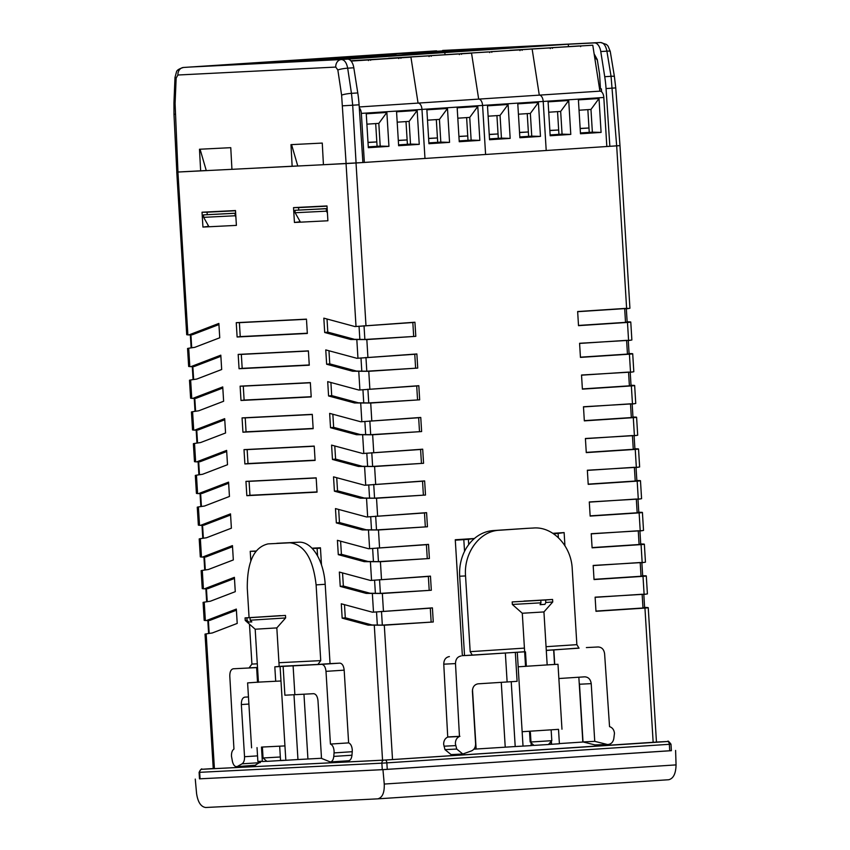 <?xml version="1.0" encoding="UTF-8"?>
<svg xmlns="http://www.w3.org/2000/svg" width="850" height="850" viewBox="0 0 850 850"><rect width="100%" height="100%" fill="white"/><g stroke="black" fill="none" stroke-linecap="round" stroke-linejoin="round"><path stroke-width="1.27" d="M643.811 594.501L647.403 593.895L646.298 575.928L642.664 575.652M641.878 562.764L645.458 562.158L644.353 544.191L640.719 543.915M639.933 531.027L643.514 530.421L642.419 512.454L638.775 512.178M637.989 499.279L641.58 498.684L640.475 480.717L636.841 480.441M636.055 467.543L639.636 466.947L638.531 448.981L634.897 448.704M634.111 435.806L637.691 435.2L636.597 417.233L632.952 416.957M632.166 404.069L635.747 403.463L634.653 385.496L631.019 385.22M630.222 372.332L633.813 371.726L632.708 353.759L629.074 353.483M628.288 340.595L631.869 339.989L630.774 322.022L627.13 321.746M626.344 308.858L629.924 308.252L619.979 145.626L616.675 145.871L626.609 308.327L577.649 311.536L578.51 325.656L627.481 322.437C630.881 322.192 631.593 322.001 629.606 321.863M307.339 333.466L306.457 319.143L236.247 322.671L237.118 336.993L307.339 333.466M309.272 365.203L308.401 350.88L238.181 354.408L239.062 368.73L309.272 365.203M311.217 396.939L310.346 382.617L240.125 386.155L240.996 400.467L311.217 396.939M313.161 428.676L312.279 414.354L242.069 417.892L242.941 432.204L313.161 428.676M317.039 492.15L316.168 477.838L245.947 481.366L246.829 495.678L317.039 492.15M315.095 460.413L314.224 446.091L244.003 449.629L244.885 463.941L315.095 460.413M307.317 333.221L240.242 336.6L239.392 322.66L236.247 322.671M239.392 322.66L306.467 319.281M240.242 336.6L237.118 336.993M309.262 364.958L242.186 368.337L241.326 354.397L238.181 354.408M241.326 354.397L308.412 351.018M242.186 368.337L239.062 368.73M311.206 396.706L244.12 400.074L243.27 386.134L240.125 386.155M243.27 386.134L310.346 382.766M244.12 400.074L240.996 400.467M313.14 428.442L246.064 431.811L245.214 417.871L242.069 417.892M245.214 417.871L312.29 414.502M246.064 431.811L242.941 432.204M315.084 460.179L248.009 463.547L247.148 449.608L244.003 449.629M247.148 449.608L314.234 446.239M248.009 463.547L244.885 463.941M317.029 491.916L249.942 495.284L249.093 481.344L245.947 481.366M249.093 481.344L316.168 477.976M249.942 495.284L246.829 495.678M372.002 624.973L382.33 625.111L433.266 621.987L432.406 607.867L372.47 612.213L341.296 603.798L342.168 618.141L368.124 625.133L372.002 624.973L345.291 617.78L344.494 604.669M342.168 618.141L345.291 617.78M372.47 612.213L430.302 608.164L431.141 621.903M370.058 593.236L380.386 593.374L431.322 590.251L430.461 576.13L370.526 580.465L339.352 572.061L340.234 586.404L366.18 593.396L370.058 593.236L343.358 586.032L342.55 572.932M340.234 586.404L343.358 586.032M370.526 580.465L428.358 576.428L429.197 590.166M368.114 561.499L378.452 561.638L429.388 558.514L428.517 544.393L368.592 548.728L337.408 540.324L338.289 554.657L364.236 561.659L368.114 561.499L341.413 554.296L340.606 541.184M338.289 554.657L341.413 554.296M368.592 548.728L426.424 544.691L427.263 558.429M366.18 529.763L376.507 529.901L427.444 526.777L426.583 512.656L366.647 516.991L335.474 508.587L336.345 522.92L362.302 529.922L366.18 529.763L339.469 522.559L338.672 509.447M336.345 522.92L339.469 522.559M366.647 516.991L424.479 512.954L425.319 526.692M364.236 498.026L374.563 498.164L425.499 495.04L424.639 480.919L364.703 485.254L333.529 476.85L334.411 491.183L360.358 498.185L364.236 498.026L337.535 490.822L336.728 477.711M334.411 491.183L337.535 490.822M364.703 485.254L422.535 481.217L423.374 494.955M362.291 466.289L372.629 466.427L423.566 463.293L422.694 449.183L362.769 453.517L331.585 445.113L332.467 459.446L358.413 466.448L362.291 466.289L335.591 459.085L334.783 445.974M332.467 459.446L335.591 459.085M362.769 453.517L420.591 449.48L421.441 463.218M360.347 434.552L370.685 434.679L421.621 431.556L420.761 417.446L360.825 421.781L329.651 413.376L330.522 427.709L356.479 434.711L360.347 434.552L333.646 427.348L332.849 414.237M330.522 427.709L333.646 427.348M360.825 421.781L418.657 417.743L419.496 431.481M358.413 402.804L368.741 402.942L419.677 399.819L418.816 385.698L358.881 390.044L327.707 381.639L328.578 395.973L354.535 402.964L358.413 402.804L331.702 395.611L330.905 382.5M328.578 395.973L331.702 395.611M358.881 390.044L416.712 385.996L417.552 399.744M356.469 371.067L366.796 371.206L417.733 368.082L416.872 353.961L356.936 358.307L325.763 349.902L326.644 364.236L352.591 371.227L356.469 371.067L329.768 363.874L328.961 350.763M326.644 364.236L329.768 363.874M356.936 358.307L414.768 354.259L415.608 368.007M354.524 339.331L364.862 339.469L415.799 336.345L414.928 322.224L355.002 326.57L323.829 318.155L324.7 332.499L350.657 339.49L354.524 339.331L327.824 332.138L327.027 319.026M324.7 332.499L327.824 332.138M355.002 326.57L412.834 322.522L413.674 336.26M214.413 768.644L206.167 633.877L212.277 632.974L237.214 623.422L236.332 609.078L206.38 620.564L209.865 620.383L236.406 610.215M206.38 620.564L205.349 620.511L204.223 602.14L210.333 601.237L235.269 591.674L234.398 577.341L204.436 588.827L207.921 588.646L234.462 578.478M204.436 588.827L203.405 588.774L202.289 570.403L208.388 569.5L233.325 559.938L232.454 545.604L202.491 557.09L205.976 556.909L232.518 546.741M202.491 557.09L201.471 557.037L200.345 538.666L206.454 537.763L231.391 528.201L230.509 513.867L200.547 525.353L204.042 525.173L230.584 515.004M200.547 525.353L199.527 525.3L198.401 506.929L204.51 506.026L229.447 496.464L228.576 482.131L198.613 493.606L202.098 493.436L228.639 483.257M198.613 493.606L197.583 493.563L196.456 475.182L202.566 474.279L227.502 464.727L226.631 450.394L196.669 461.869L200.154 461.699L226.695 451.52M196.669 461.869L195.638 461.826L194.523 443.445L200.621 442.542L225.569 432.99L224.687 418.657L194.724 430.132L198.22 429.951L224.761 419.783M194.724 430.132L193.704 430.089L192.578 411.708L198.688 410.805L223.624 401.253L222.742 386.92L192.791 398.395L196.276 398.214L222.817 388.046M192.791 398.395L191.76 398.353L190.634 379.971L196.743 379.068L221.68 369.516L220.809 355.172L190.846 366.658L194.331 366.478L220.873 356.309M190.846 366.658L189.816 366.616L188.7 348.234L194.799 347.331L219.746 337.779L218.864 323.436L188.902 334.921L192.398 334.741L218.939 324.572M188.902 334.921L187.882 334.868L177.916 172.04L176.768 172.083L206.263 170.531L200.069 149.218M176.768 172.083L186.713 334.709L187.882 334.868M188.7 348.234L187.553 348.479L188.657 366.446L189.816 366.616M190.634 379.971L189.497 380.216L190.602 398.183L191.76 398.353M192.578 411.708L191.441 411.963L192.536 429.93L193.704 430.089M194.523 443.445L193.375 443.7L194.48 461.667L195.638 461.826M196.456 475.182L195.319 475.437L196.424 493.404L197.583 493.563M198.401 506.929L197.264 507.174L198.358 525.141L199.527 525.3M200.345 538.666L199.208 538.911L200.303 556.878L201.471 557.037M202.289 570.403L201.142 570.648L202.247 588.614L203.405 588.774M204.223 602.14L203.086 602.384L204.181 620.351L205.349 620.511M206.167 633.877L205.031 634.121L213.254 768.697M414.928 322.224L412.834 322.522M350.657 339.49L366.828 339.564L415.799 336.345M416.872 353.961L414.768 354.259M352.591 371.227L368.772 371.301L417.733 368.082M418.816 385.698L416.712 385.996M354.535 402.964L370.706 403.038L419.677 399.819M420.761 417.446L418.657 417.743M356.479 434.711L372.651 434.775L421.621 431.556M422.694 449.183L420.591 449.48M358.413 466.448L374.595 466.512L423.566 463.293M424.639 480.919L422.535 481.217M360.358 498.185L376.529 498.249L425.499 495.04M426.583 512.656L424.479 512.954M362.302 529.922L378.473 529.986L427.444 526.777M428.517 544.393L426.424 544.691M364.236 561.659L380.418 561.722L429.388 558.514M430.461 576.13L428.358 576.428M366.18 593.396L382.351 593.47L431.322 590.251M432.406 607.867L430.302 608.164M368.124 625.133L384.296 625.207L433.266 621.987M577.649 311.695L624.676 308.614L625.515 322.352L578.499 325.444M625.759 308.699L624.676 308.614M628.787 308.497L626.609 308.327M625.515 322.352L626.577 322.065M579.594 343.432L626.609 340.351L627.449 354.089L580.433 357.181M627.704 340.436L626.609 340.351M630.732 340.234L579.583 343.283L580.444 357.393L629.414 354.184C632.825 353.929 633.537 353.738 631.55 353.6M627.449 354.089L628.511 353.802M581.538 375.179L628.554 372.087L629.393 385.826L582.378 388.918M629.638 372.172L628.554 372.087M632.666 371.981L581.528 375.02L582.388 389.13L631.359 385.921C634.769 385.666 635.471 385.475 633.484 385.337M629.393 385.826L630.456 385.539M583.482 406.916L630.498 403.824L631.338 417.562L584.322 420.654M631.582 403.909L630.498 403.824M634.61 403.718L583.472 406.757L584.332 420.867L633.303 417.658C636.703 417.403 637.415 417.212 635.428 417.074M631.338 417.562L632.4 417.276M585.416 438.653L632.432 435.561L633.271 449.299L586.256 452.391M633.526 435.646L632.432 435.561M636.554 435.455L585.406 438.494L586.277 452.614L635.237 449.395C638.648 449.14 639.359 448.949 637.372 448.811M633.271 449.299L634.344 449.013M587.361 470.39L634.376 467.298L635.216 481.036L588.2 484.128M635.46 467.394L634.376 467.298M638.499 467.192L587.35 470.231L588.211 484.351L637.181 481.132C640.592 480.877 641.293 480.686 639.317 480.547M635.216 481.036L636.278 480.749M589.305 502.127L636.321 499.035L637.16 512.784L590.144 515.865M637.404 499.131L636.321 499.035M640.433 498.929L589.294 501.967L590.155 516.088L639.126 512.869C642.526 512.614 643.237 512.423 641.251 512.295M637.16 512.784L638.222 512.486M591.239 533.864L638.254 530.783L639.094 544.521L592.078 547.602M639.349 530.867L638.254 530.783M642.377 530.666L591.228 533.704L592.099 547.825L641.07 544.606C644.47 544.361 645.182 544.159 643.195 544.032M639.094 544.521L640.167 544.223M593.183 565.601L640.199 562.519L641.038 576.258L594.023 579.339M641.282 562.604L640.199 562.519M644.321 562.403L593.173 565.441L594.033 579.562L643.004 576.343C646.414 576.098 647.126 575.896 645.139 575.769M641.038 576.258L642.101 575.971M595.128 597.338L642.143 594.256L642.982 607.994L595.967 611.086M643.227 594.341L642.143 594.256M646.255 594.139L595.117 597.178L595.977 611.299L644.948 608.079C648.359 607.835 649.06 607.644 647.073 607.506L644.608 607.389M656.466 742.231L648.242 607.665L647.073 607.506M642.982 607.994L644.045 607.707M365.967 325.444L356.022 162.988L616.675 145.871L611.054 76.298L604.732 76.713A72.271 39.143 86.2 0 1 606.05 88.581L609.854 146.317L607.112 146.455M177.916 172.04L346.056 163.583L356.012 326.411M356.022 162.988L346.056 163.583M200.653 170.903L199.484 149.249L230.764 147.677L231.933 169.331L296.342 166.026M206.263 170.531L204.839 170.627M558.354 537.668L558.11 533.439L553.488 533.747M468.701 544.606L468.392 539.336L455.303 540.196M320.471 548.186L317.103 548.356L317.603 556.006M474.417 538.507L455.271 539.739L462.368 655.722M564.931 545.764L564.124 532.589L552.861 533.332M256.126 551.013L250.229 551.31L250.814 560.936M321.491 564.921L320.439 547.782L311.993 548.207M202.938 227.067L236.396 225.388L235.492 210.545L202.034 212.224L202.938 227.067L208.739 226.376M294.44 222.466L327.898 220.777L326.995 205.944L293.526 207.623L294.44 222.466L300.241 221.776M235.503 210.768L207.071 212.202L207.251 214.646M208.059 225.165L208.154 226.408M327.006 206.167L298.562 207.602L298.754 210.046M299.561 220.564L299.646 221.808M558.11 533.439L564.124 532.589M474.417 538.486L468.392 539.336M250.229 551.31L255.924 551.289M317.103 548.356L312.152 548.378M207.071 212.202L202.034 212.224M298.562 207.602L293.526 207.623M662.692 780.13L383.786 798.447A14.45 7.831 -93.8 0 0 383.786 798.447L377.868 798.841M671.383 750.646L382.946 769.654L199.484 778.823M662.724 780.13L668.706 779.737C673.391 778.579 675.846 773.628 676.058 764.894L384.253 784.051C384.551 792.763 382.373 797.693 377.74 798.851L205.7 807.5C200.898 806.82 197.859 802.156 196.573 793.496L195.266 779.099M668.706 779.737L377.74 798.851M675.601 750.433L676.058 764.894M384.253 784.051L382.946 769.654M387.26 769.356L386.856 762.864L670.99 744.196L671.383 750.688L382.277 769.654L199.484 778.844L199.091 772.352L381.873 763.162L382.277 769.654M213.244 768.538L202.109 769.271A2.89 1.562 86.2 0 1 202.13 769.271L384.912 760.059M580.168 128.573L588.976 127.989L580.157 128.435M570.786 134.406L550.173 135.756L548.101 101.851L568.714 100.502L570.786 134.406L562.062 134.151L560.671 111.435L548.739 112.221M568.714 100.502L560.671 111.435M550.173 135.692L564.995 134.714M550.12 134.938L562.062 134.151L550.12 134.938M601.088 132.409L580.486 133.769L578.404 99.864L599.016 98.515L601.088 132.409L592.365 132.164L590.973 109.438L579.041 110.224M599.016 98.515L590.973 109.438M580.476 133.705L595.308 132.727M580.433 132.951L592.365 132.164L580.433 132.94M589.241 132.366L587.849 109.65M558.928 134.353L557.547 111.637M509.883 50.309L592.779 45.209L509.883 50.309M359.242 106.962L599.909 91.152L592.779 45.209M599.909 91.152A6.503 3.527 -93.8 0 1 603.819 97.474L543.203 101.448A6.503 3.527 -93.8 0 0 539.293 95.136L532.164 49.183L539.293 95.136A6.503 3.527 86.2 0 1 543.203 101.448L546.21 150.503L362.897 162.52M549.854 130.56L558.662 129.986L549.844 130.422M603.819 97.474L606.826 146.519L546.21 150.503L543.203 101.448L482.587 105.432L485.594 154.477L482.587 105.432A6.503 3.527 -93.8 0 0 478.678 99.121L471.548 53.167L388.641 58.268L471.548 53.167L478.678 99.121A6.503 3.527 86.2 0 1 482.587 105.432L421.972 109.416L424.979 158.461L421.972 109.416A6.503 3.527 -93.8 0 0 418.062 103.094L410.933 57.152L350.837 60.754M519.552 132.547L528.36 131.973L519.541 132.409M510.17 138.38L489.558 139.74L487.486 105.836L508.098 104.486L510.17 138.38L501.447 138.136L500.055 115.419L488.123 116.195M508.098 104.486L500.055 115.419M489.558 139.676L504.379 138.699M489.504 138.922L501.447 138.136L489.504 138.911M540.472 136.393L519.871 137.742L517.788 103.849L538.401 102.489L540.472 136.393L531.749 136.149L530.358 113.422L518.426 114.208M538.401 102.489L530.358 113.422M519.86 137.679L534.692 136.712M519.817 136.924L531.749 136.149L519.817 136.924M528.626 136.34L527.234 113.634M498.312 138.337L496.931 115.621M489.239 134.544L498.047 133.96L489.228 134.406M458.936 136.531L467.744 135.957L458.926 136.393M449.554 142.364L428.942 143.714L426.87 109.82L447.483 108.46L449.554 142.364L440.821 142.12L439.439 119.393L427.497 120.179M447.483 108.46L439.439 119.393M428.942 143.65L443.764 142.683M428.889 142.906L440.821 142.12L428.889 142.896M479.857 140.377L459.244 141.727L457.172 107.823L477.785 106.473L479.857 140.377L471.134 140.123L469.742 117.406L457.81 118.192M477.785 106.473L469.742 117.406M459.244 141.663L474.077 140.686M459.202 140.909L471.134 140.123L459.202 140.909M468.01 140.324L466.618 117.608M437.697 142.322L436.316 119.606M351.114 61.083L410.933 57.152L418.062 103.094A6.503 3.527 86.2 0 1 421.972 109.416L361.356 113.39L364.353 162.446M428.623 138.518L437.431 137.944L428.612 138.391M398.31 140.516L407.129 139.931L398.31 140.377M388.939 146.349L368.326 147.698L366.254 113.794L386.856 112.444L388.939 146.349L380.205 146.094L378.824 123.377L366.881 124.164M386.856 112.444L378.824 123.377M368.316 147.634L383.148 146.657M368.273 146.88L380.205 146.094L368.273 146.88M419.241 144.351L398.629 145.711L396.557 111.807L417.169 110.457L419.241 144.351L410.518 144.107L409.126 121.391L397.194 122.166M417.169 110.457L409.126 121.391M398.629 145.648L413.451 144.67M398.586 144.893L410.518 144.107L398.586 144.883M407.394 144.309L406.002 121.593M377.081 146.296L375.689 123.579M359.306 107.907A6.503 3.527 86.2 0 1 361.356 113.39M368.007 142.502L376.816 141.929L367.997 142.364M279.671 746.173L280.553 760.601L297.957 759.539L293.983 694.673M278.364 666.496L274.816 666.836L275.697 681.254L262.799 681.902M279.183 666.464L280.266 666.432M333.774 756.415L334.061 752.909L352.251 751.708L351.953 755.225L333.774 756.415C333.37 759.794 332.212 761.643 330.321 761.951L321.513 758.402L317.985 700.697C317.464 696.352 316.019 694.014 313.629 693.685L284.888 695.215L283.124 666.368L321.64 664.339C324.041 664.647 325.486 666.984 325.996 671.351L344.176 670.161C343.676 665.794 342.221 663.457 339.83 663.138L330.044 663.638L325.199 584.29A43.361 23.492 -93.8 0 0 299.094 542.194L277.196 543.288A43.361 23.492 -93.8 0 0 276.994 543.299A43.361 23.492 -93.8 0 0 276.803 543.32M249.071 617.567L247.286 588.349C247.074 561.988 254.012 547.166 268.101 543.883L289.999 542.789C304.406 544.638 313.108 558.673 316.104 584.885L320.737 660.62L317.921 664.434L330.044 663.638M321.502 758.264L297.957 759.539M284.102 760.272L281.371 760.421M261.502 747.341L262.363 761.515L266.804 761.292M262.352 761.239L257.879 761.462L257.029 747.596M257.518 667.463L249.103 667.888L251.919 664.084L249.475 624.176M248.901 704.055L241.347 704.554L244.534 756.723C244.63 760.251 243.812 762.62 242.059 763.831L237.543 766.371C235.238 767.21 233.538 765.584 232.443 761.515L231.476 756.192C231.381 752.664 232.209 750.295 233.952 749.084L229.798 676.186C229.776 671.819 230.934 669.354 233.272 668.78L257.529 667.558M257.539 667.686L256.636 667.749L257.539 667.696M283.124 666.368L274.816 666.836M280.096 666.57L280.978 680.988L257.518 682.168L256.636 667.749M261.481 747.086L284.941 745.907L285.834 760.336M255.733 765.181L236.576 766.657L254.766 765.468L261.566 761.281M241.347 704.554C241.315 700.177 242.473 697.712 244.811 697.138L248.466 696.957M348.627 742.879L330.438 744.069L348.627 742.879L344.176 670.161M352.251 751.708L352.261 749.838C351.932 746.321 350.827 744.048 348.946 743.017M351.953 755.225C351.549 758.604 350.402 760.442 348.5 760.761L330.321 761.951M330.756 744.207C332.637 745.237 333.752 747.511 334.082 751.028L334.061 752.909M330.438 744.069L325.996 671.351M251.579 747.819L247.605 682.901L258.421 682.125M276.335 681.222L280.978 680.988L284.941 745.907M258.421 682.21L257.348 682.306M279.183 666.528L276.824 627.906L255.181 629.223L258.432 682.274M262.406 747.288L263.054 757.987L280.33 756.989M263.054 757.987L266.889 761.366L281.308 760.484M285.473 615.432L250.038 617.684L285.473 615.432L285.632 617.95L250.197 620.213L251.834 621.913L248.71 622.072L247.063 620.372L245.236 620.426L255.181 629.223M250.038 617.684L250.197 620.213M247.063 620.372L246.914 617.844L245.076 617.897L280.511 615.687M246.914 617.844L280.511 615.634M251.791 621.871L248.71 622.072M551.044 741.551L551.214 744.303L548.484 744.451M594.957 744.908L608.271 744.462L594.957 744.908L583.015 741.944L594.745 741.349L606.688 744.313M459.68 576.226L464.536 655.573L472.356 655.18L470.178 651.674L465.545 575.939C463.632 552.84 479.793 530.952 499.269 530.262L527.818 528.307A43.361 36.444 87.1 0 0 527.351 528.328L493.404 530.559A43.361 36.444 87.1 0 0 459.68 576.226L465.545 575.939M527.351 528.328L533.216 528.041C552.617 526.171 571.317 545.764 572.231 568.926L576.863 644.661L579.041 648.178L546.284 650.324M578.85 677.216L582.824 742.039L559.385 743.58M551.214 744.303L559.396 743.761L558.524 729.502M533.928 745.333L531.197 745.524M511.233 681.668L515.206 746.544L531.207 745.62L530.4 732.498M515.206 746.544L473.875 749.169M462.368 655.679L524.652 651.812M550.545 650.133L546.284 650.473M551.703 650.091L578.542 648.082M472.494 689.584L476.138 749.052M523.026 746.151L522.144 731.722L558.514 729.343M553.658 649.995L554.54 664.424L518.171 666.804L517.289 652.386M515.334 652.481L517.097 681.328L478.029 683.836C474.396 684.526 472.515 687.066 472.409 691.454L475.596 743.622C475.639 747.161 474.279 749.572 471.538 750.879L462.825 754.003L456.716 749.041L455.398 743.761C455.366 740.222 456.726 737.8 459.467 736.493L455.494 663.595C455.6 659.207 457.481 656.668 461.114 655.977M449.384 656.572C445.729 657.241 443.859 659.781 443.764 664.179L447.737 737.088C444.996 738.395 443.636 740.817 443.668 744.345L444.986 749.636L451.095 754.598L462.825 754.014M558.864 678.534L584.715 676.834C588.402 677.036 590.569 679.309 591.218 683.644L579.487 684.239L583.015 741.944M579.487 684.239L579.169 682.401M586.372 647.572L598.102 646.977C601.811 647.169 603.978 649.442 604.605 653.799L609.546 726.644C612.425 727.579 614.061 729.799 614.465 733.316L613.796 738.724C613.062 742.135 611.214 744.048 608.271 744.462M591.218 683.644L594.745 741.349M546.359 664.955L526.352 666.273L525.47 651.844M522.144 731.722L518.171 666.804L525.364 666.336M547.347 664.891L557.993 664.286L561.967 729.204M448.205 736.907L459.935 736.312M462.358 655.552L464.525 655.414M548.261 664.881L547.188 664.912M547.177 664.987L543.936 611.936L522.293 613.254L525.544 666.411M530.984 741.997L551.809 740.69L551.151 730.001M531.027 742.783L533.991 745.397L548.42 744.515L551.809 740.69M543.936 611.936L552.734 601.981L545.796 602.512L544.924 604.371L540.069 604.69L540.951 602.831L512.337 604.456L522.293 613.254M523.972 601.152L552.585 599.463L545.647 599.994L545.796 602.512M540.791 600.312L512.189 601.928L540.791 600.312L540.951 602.831M523.972 601.077L545.647 599.994M544.924 604.371L540.111 604.605M597.816 63.017L597.316 60.074L594.596 56.918M594.267 54.102L597.274 59.596L599.548 74.024L600.461 88.91L601.396 88.868L601.619 91.843M189.55 67.076A10.837 5.876 86.2 0 1 189.603 67.065A10.837 5.876 86.2 0 1 189.656 67.065L436.603 50.841A10.837 5.876 -93.8 0 0 436.56 50.851A10.837 5.876 -93.8 0 0 434.998 51.351M440.927 52.53L562.944 44.508L465.194 49.428L222.721 65.354L320.482 60.435L440.927 52.53M444.975 54.57L444.837 52.328L444.975 54.57M568.448 46.463L568.31 44.221L594.447 42.904A10.837 5.876 86.2 0 1 600.769 51.553L604.732 76.713M568.31 44.221L341.381 59.532L189.656 67.065M609.854 146.317L618.832 145.669M300.454 222.158L295.141 212.744L326.421 211.172L326.272 208.718L294.993 210.29L327.154 208.579M235.917 217.536L234.781 213.318L203.501 214.891L235.652 213.18M292.145 166.303L290.987 144.649L322.267 143.076L323.425 164.719L362.908 162.541L359.093 104.805A72.271 39.143 -93.8 0 0 357.776 92.937L353.812 67.777A10.837 5.876 -93.8 0 0 347.491 59.128M326.421 211.172L327.42 212.936M234.929 215.773L203.649 217.345L208.962 226.759M326.272 208.718L327.154 208.654M294.993 210.29L295.141 212.744M234.781 213.318L235.663 213.254M203.501 214.891L203.649 217.345M297.755 165.931L291.561 144.617M357.776 92.937L351.454 93.351L352.697 105.219L359.093 104.805M348.574 58.331L358.371 57.694L348.574 58.331M318.453 60.318L327.547 59.723L318.453 60.318M352.166 57.991L305.214 61.009L352.166 57.991M333.328 59.086L339.681 58.714L333.328 59.086M328.397 59.373L322.214 59.787L328.397 59.373M317.241 60.148L323.34 59.744L317.273 60.116M322.076 59.861L322.724 59.829L322.076 59.861M323.276 59.776L324.126 59.734L323.276 59.776M310.377 60.562L308.752 60.648L310.377 60.562M308.476 60.669L307.626 60.711L308.476 60.669M307.36 60.732L306.499 60.786L307.36 60.732M306.191 60.807L304.98 60.881L306.191 60.807M304.746 60.903L304.087 60.945L304.746 60.903M305.586 60.913L306.212 60.892L305.586 60.913M306.467 60.86L307.764 60.796L306.467 60.86M307.998 60.775L309.113 60.711L307.998 60.775M309.432 60.69L311.631 60.562L309.432 60.701M311.929 60.531L312.874 60.477L311.929 60.541M313.023 60.456L314.319 60.371L313.023 60.456M358.955 57.811L360.166 57.704L358.955 57.811M360.527 57.672L361.261 57.63L360.527 57.672M361.579 57.598L363.471 57.492L361.579 57.598M363.768 57.471L365.734 57.386L363.768 57.471M363.619 57.545L370.271 57.131L363.619 57.566M330.905 59.617L337.79 59.266L330.905 59.638M470.677 49.321L477.572 48.971L470.677 49.343M463.006 49.736L467.734 49.481L463.006 49.736M438.122 51.489L439.322 51.383L438.122 51.489M439.694 51.351L440.417 51.308L439.694 51.351M441.405 51.244L442.627 51.181L441.405 51.244M442.935 51.149L444.136 51.127L442.935 51.149M442.584 51.244L449.438 50.819L442.595 51.223M443.264 51.17L443.817 51.117L443.264 51.191M432.692 51.733L437.421 51.478L432.692 51.733M470.433 49.555L471.463 49.481L470.433 49.555M471.633 49.438L472.728 49.374L471.633 49.438M473.716 49.311L474.938 49.247L473.716 49.311M475.235 49.215L481.748 48.886L475.256 49.3M462.857 50.044L470.029 49.672L462.857 50.044M461.263 50.214L466.533 49.874L461.274 50.193M451.212 50.809L454.591 50.596M440.491 51.51L451.191 50.883L440.491 51.51M427.741 52.318L441.065 51.553L427.741 52.318M440.172 51.616L432.448 52.062L439.524 51.606M409.147 53.465L486.413 48.45L409.158 53.476M407.649 53.497L408.616 53.433L407.649 53.497M408.531 53.401L409.636 53.338L408.531 53.401M409.849 53.316L411.91 53.199L409.849 53.316M412.643 53.146L417.446 52.923L412.601 53.157M414.088 53.083L410.168 53.369L414.099 53.093M415.873 53.019L416.819 52.944L415.873 53.019M402.379 53.72L407.118 53.465L402.379 53.72M377.081 55.494L378.059 55.431L377.081 55.494M378.239 55.388L378.866 55.356L378.239 55.388M379.674 55.292L381.151 55.208L379.674 55.292M381.735 55.165L387.228 54.899L381.746 55.218M385.698 54.995L386.251 54.942L385.698 54.995M381.905 55.197L382.712 55.133L381.905 55.197M372.077 55.718L376.805 55.452L372.077 55.718M381.756 55.346L388.652 54.995L381.756 55.346M457.863 50.012L460.7 49.81L457.874 50.023M460.881 49.831L461.465 49.757L460.881 49.831M461.624 49.789L462.156 49.725L461.624 49.789M462.219 49.746L453.039 50.256L462.219 49.757M434.01 51.563L425.712 52.041L434.042 51.553M419.921 52.424L426.806 52.073L419.921 52.424M398.034 53.858L404.919 53.518L398.034 53.858M389.608 54.411L396.504 54.071L389.608 54.443M365.468 56.036L366.509 55.962L365.468 56.036M366.679 55.919L371.896 55.643L366.679 55.919M370.047 55.781L376.784 55.367L370.058 55.76M370.303 55.792L371.089 55.664L370.281 55.696M359.295 56.408L366.191 56.057L359.295 56.408M235.811 64.547L244.651 64.037L235.811 64.547M267.081 62.985L260.036 63.346L267.081 62.985M269.184 62.762L261.651 63.24L269.163 62.783M273.275 62.56L275.145 62.454L273.275 62.56M275.953 62.379L283.348 61.912L275.931 62.347M278.407 62.156L279.331 62.103L278.407 62.156M275.092 62.358L273.753 62.475L275.092 62.358M287.948 61.583L283.528 61.869L287.948 61.583M294.865 61.126L289.011 61.508L294.865 61.126M297.649 60.924L305.543 60.456L297.649 60.913M308.337 60.18L302.504 60.552L308.337 60.18M306.584 60.329L312.524 59.999L306.584 60.329M312.821 59.946L313.469 59.936L312.821 59.989M311.058 60.095L312.577 59.978L311.058 60.095M340.754 58.034L350.423 57.502L340.754 58.044M360.57 56.759L366.775 56.429L360.549 56.769M353.738 57.248L360.272 56.865L353.738 57.248M376.518 55.781L366.733 56.355L376.518 55.781M299.614 60.658L287.236 61.37L299.614 60.658M261.077 63.144L259.579 63.187M326.283 58.916L317.029 59.436L326.283 58.916M346.991 57.471L348.234 57.396L347.034 57.439M348.064 57.375L351.082 57.184L348.064 57.375M351.433 57.162L353.419 57.078L351.433 57.162M351.772 57.205L358.509 56.791L351.783 57.184M352.006 57.173L352.814 57.088L352.006 57.173M335.888 58.044L326.623 58.576L335.888 58.044M334.656 58.055L335.718 57.981L334.624 58.034M335.899 57.938L336.526 57.906L335.899 57.938M337.333 57.853L338.81 57.768L337.333 57.853M339.394 57.726L338.279 57.832L339.394 57.726M340.382 57.662L344.973 57.449L340.393 57.683M339.394 57.811L337.269 57.928L339.394 57.811M305.575 60.042L296.321 60.562L305.575 60.042M312.609 59.542L306.754 59.925L312.609 59.542M278.938 61.689L273.105 62.071L278.938 61.689M276.771 61.869L284.229 61.434L276.771 61.869M277.844 61.838L281.902 61.551L277.844 61.838M282.136 61.572L282.976 61.498L282.136 61.572M275.262 62.029L266.007 62.549L275.262 62.029M248.795 63.686L243.886 64.026L248.763 63.676M562.944 44.508L465.194 49.428L222.721 65.354L320.482 60.435L562.944 44.508M346.502 57.449L341.764 57.704L346.502 57.449M316.189 59.436L311.461 59.691L316.189 59.436M321.534 59.277L395.484 54.421L321.534 59.277M282.901 61.572L286.418 61.391L282.901 61.572M252.599 63.58L246.957 63.846L252.62 63.506M305.277 60.35L258.326 63.367L305.277 60.35M307.711 59.861L307.126 59.914M263.808 63.081L262.183 63.028M262.363 63.059L263.808 63.006M261.8 63.091L261.077 63.134M259.59 63.197L261.811 63.059M294.174 60.977L288.341 61.306L294.174 60.977M369.24 56.217L375.604 55.845L369.24 56.238M347.852 57.672L346.556 57.683M346.587 57.715L348.16 57.609M343.899 57.885L344.93 57.789L343.889 57.874M298.286 60.913L298.849 60.796M298.913 60.849L300.964 60.679M300.326 60.754L298.286 60.881M300.953 60.711L300.199 60.754M289.967 61.455L289.382 61.498M456.716 50.076L457.491 49.959M459.935 49.906L459.181 49.906M457.534 49.969L456.716 50.065M436.178 51.829L434.626 51.871M439.493 51.659L440.087 51.606M434.594 51.882L436.167 51.807M454.601 50.607L450.447 50.862M338.587 58.788L338.056 58.778M338.045 58.82L338.587 58.778M464.557 551.352L463.803 539.633M644.948 608.079L653.161 742.443M643.004 576.343L644.088 593.969M641.07 544.606L642.143 562.232M639.126 512.869L640.199 530.485M637.181 481.132L638.265 498.748M635.237 449.395L636.321 467.011M633.303 417.658L634.376 435.274M631.359 385.921L632.442 403.538M629.414 354.184L630.498 371.801M627.481 322.437L628.554 340.064M367.901 357.181L366.828 339.564M369.846 388.918L368.772 371.301M371.79 420.654L370.706 403.038M373.724 452.391L372.651 434.775M375.668 484.128L374.595 466.512M377.612 515.876L376.529 498.249M379.546 547.612L378.473 529.986M381.491 579.349L380.418 561.722M383.435 611.086L382.351 593.47M392.519 759.56L384.296 625.207M374.297 625.419L382.543 760.187M372.364 593.683L373.49 612.053M370.419 561.946L371.546 580.316M368.475 530.209L369.601 548.579M366.541 498.472L367.657 516.842M364.597 466.735L365.723 485.106M362.652 434.987L363.779 453.369M360.719 403.251L361.834 421.632M358.774 371.514L359.901 389.895M356.83 339.777L357.956 358.158M209.185 633.431L208.388 620.457M207.241 601.694L206.444 588.721M205.296 569.957L204.51 556.984M203.363 538.22L202.566 525.247M201.418 506.483L200.621 493.51M199.474 474.736L198.688 461.773M197.54 442.999L196.743 430.036M195.596 411.262L194.799 398.289M193.651 379.525L192.854 366.552M191.707 347.788L190.921 334.815M381.491 611.373L382.33 625.111M379.546 579.636L380.386 593.374M377.612 547.899L378.452 561.638M375.668 516.163L376.507 529.901M373.724 484.426L374.563 498.164M371.779 452.678L372.629 466.427M369.846 420.941L370.685 434.679M367.901 389.204L368.741 402.942M365.957 357.467L366.796 371.206M364.023 325.731L364.862 339.469M359.858 339.575L359.04 326.219M361.803 371.312L360.984 357.956M363.747 403.059L362.929 389.693M365.681 434.796L364.873 421.43M367.625 466.533L366.807 453.167M369.569 498.27L368.751 484.904M371.514 530.007L370.696 516.641M373.447 561.744L372.629 548.388M375.392 593.481L374.574 580.125M377.336 625.218L376.518 611.862M669.736 750.805L669.332 744.313A2.89 1.562 -93.8 0 0 667.59 741.508L385.124 760.059A2.89 1.562 -93.8 0 1 386.856 762.864L381.873 763.162A2.89 2.433 87.1 0 1 384.126 760.123L202.13 769.271M200.058 778.823L199.665 772.331A2.89 2.433 -92.9 0 1 201.907 769.282M385.124 760.059L384.126 760.123M667.845 741.487L656.466 742.061L667.813 741.487C667.781 740.477 668.833 741.381 670.99 744.196M203.596 769.186L384.933 760.059L656.466 742.082M578.914 45.943L554.062 47.579L578.914 45.943M548.601 47.94L523.749 49.566L548.601 47.94M518.298 49.927L493.446 51.563L518.298 49.927M487.985 51.914L463.133 53.55L487.985 51.914M457.683 53.911L432.831 55.537L457.683 53.911M427.369 55.898L402.517 57.534L427.369 55.898M397.067 57.896L372.204 59.521L397.067 57.896M350.88 60.807L369.006 59.808L368.433 60.562M325.199 584.29L316.104 584.885M289.999 542.789L299.094 542.194M251.919 664.084L257.295 663.818M278.949 662.724L320.737 660.62M321.64 664.339L339.83 663.138M317.921 664.434L279.172 666.379M303.96 694.163L307.923 758.944M293.101 665.773L294.865 694.62M244.534 756.723L257.529 755.873M242.059 763.831L260.249 762.641M499.269 530.262L493.404 530.559M470.178 651.674L524.418 648.114M546.061 646.691L576.863 644.661M524.641 651.748L472.356 655.18M505.229 747.139L501.266 682.316M551.576 744.154L551.384 741.157M507.121 681.923L505.357 653.076M443.764 664.179L455.494 663.595M553.849 649.889L554.742 664.413M447.737 737.088L459.467 736.493M443.998 746.204L455.728 745.609M456.716 749.041L444.986 749.636M594.288 54.91A3.612 3.039 -92.9 0 1 594.968 56.897M600.769 51.553L606.9 51.149C605.795 45.645 603.681 42.766 600.557 42.5L442.723 50.447A7.225 6.077 -92.9 0 1 442.797 50.437L442.627 50.447M442.871 50.437A7.225 6.077 -92.9 0 0 442.797 50.437L600.631 42.5A7.225 6.077 -92.9 0 0 600.557 42.5L594.447 42.904M619.979 145.626L615.751 87.89L606.05 88.581M614.412 76.574L610.258 51.425A7.225 0.967 170.6 0 0 606.9 51.149L611.054 76.298A7.225 0.967 170.6 0 1 614.412 76.574L615.751 87.89M346.109 163.583L341.615 95.136L337.843 69.966L335.75 67.076A7.225 6.077 -92.9 0 1 341.381 59.532C344.484 59.787 346.587 62.666 347.682 68.181L353.812 67.777M341.615 95.136A7.225 1.041 -8.5 0 1 351.454 93.351L347.682 68.181A7.225 1.041 -8.5 0 0 337.843 69.966M342.731 105.814L352.697 105.219L356.076 162.988M183.303 67.49L183.536 67.469A7.225 6.077 87.1 0 0 177.916 75.012L176.152 78.094L175.089 103.509L177.969 172.04M335.75 67.076L177.916 75.012M189.603 67.065L183.494 67.469C179.063 68.744 176.715 70.274 176.46 72.048L174.994 77.456A7.225 1.073 2.4 0 0 176.152 78.094M174.994 77.456L173.942 102.871A7.225 1.073 2.4 0 0 175.089 103.509M176.821 172.083L173.984 114.261L175.132 114.251M207.814 620.489L208.611 633.516M205.87 588.753L206.667 601.779M203.936 557.016L204.733 570.042M201.992 525.279L202.789 538.305M200.048 493.542L200.844 506.568M198.103 461.794L198.9 474.821M196.169 430.058L196.966 443.084M194.225 398.321L195.022 411.347M192.281 366.584L193.077 379.61M190.347 334.847L191.144 347.873M626.322 308.571L627.162 322.139M628.267 340.308L629.096 353.876M630.211 372.056L631.04 385.613M632.156 403.793L632.984 417.361M634.089 435.529L634.918 449.098M636.034 467.266L636.862 480.834M637.978 499.003L638.807 512.571M639.912 530.74L640.741 544.308M641.856 562.477L642.685 576.045M643.801 594.214L644.629 607.782M202.109 769.271C201.758 768.283 200.749 769.314 199.091 772.352M666.145 741.593L384.976 760.059M580.593 46.623L581.166 45.879L551.809 47.674L552.468 48.344M550.29 48.609L550.853 47.866L521.496 49.661L522.155 50.331M519.977 50.607L520.551 49.852L491.194 51.648L491.842 52.328M489.674 52.594L490.237 51.85L460.881 53.646L461.539 54.315M459.361 54.591L459.935 53.837L430.567 55.633L431.226 56.302M429.059 56.578L429.622 55.824L400.265 57.619L400.924 58.299M398.746 58.565L399.319 57.821L369.952 59.617L370.611 60.286M276.824 627.906L285.621 617.95M245.076 617.897L245.236 620.426M529.518 731.329L530.166 742.018M552.585 599.463L552.734 601.981M512.189 601.928L512.337 604.456M600.631 42.5L606.486 44.466L608.069 46.123L610.258 51.425M173.984 114.261L173.942 102.871"/></g></svg>

